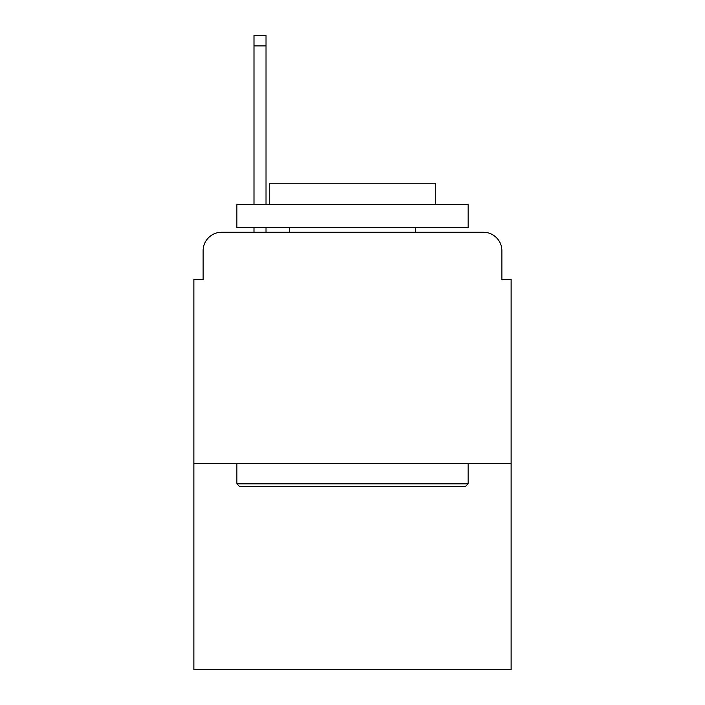 <?xml version="1.0" encoding="UTF-8"?>
<svg xmlns="http://www.w3.org/2000/svg" width="705" height="705" viewBox="0 0 705 705"><rect width="100%" height="100%" fill="white"/><g stroke="black" fill="none" stroke-linecap="round" stroke-linejoin="round"><path stroke-width="1.06" d="M203.128 250.76L203.128 279.427L203.128 250.76A18.497 18.497 0 0 1 221.626 232.262L253.994 232.262L253.994 227.636M511.125 463.493L193.875 463.493L193.875 669.75L511.125 669.75L511.125 279.427L501.872 279.427L501.872 250.76A18.497 18.497 0 0 0 483.374 232.262L221.626 232.262M193.875 463.493L193.875 279.427L203.128 279.427M266.023 227.636L266.023 232.262L280.352 232.262M424.648 232.262L483.374 232.262M501.872 279.427L501.872 250.76M465.344 486.617L239.656 486.617L236.88 483.841L468.12 483.841L465.344 486.617M236.88 204.512L468.12 204.512L468.12 227.636L236.88 227.636L236.88 204.512M435.743 204.512L435.743 183.238L269.257 183.238L269.257 204.512M236.88 463.493L236.88 483.841M468.12 463.493L468.12 483.841M289.605 227.636L289.605 232.262M415.395 227.636L415.395 232.262M253.994 204.512L253.994 35.25L266.023 35.25L266.023 204.512M253.994 45.887L266.023 45.887"/></g></svg>
